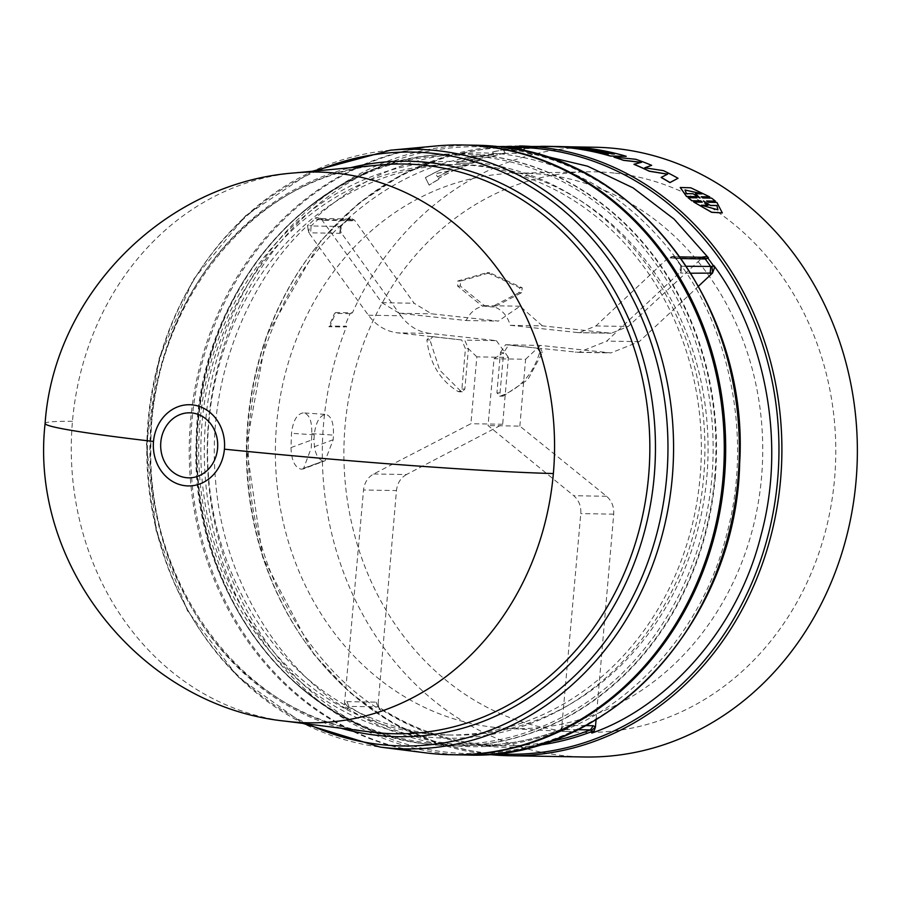 <?xml version="1.0" encoding="UTF-8"?>
<svg xmlns="http://www.w3.org/2000/svg" width="902" height="902" viewBox="0 0 902 902"><rect width="100%" height="100%" fill="white"/><g stroke="black" fill="none" stroke-linecap="round" stroke-linejoin="round"><path stroke-width="0.68" stroke-dasharray="4.51 3.38" d="M294.424 172.925A275.414 241.635 -89 0 0 72.464 421.302A275.414 241.635 -89 0 0 285.122 721.138M426.251 733.721A285.246 250.26 91 0 1 201.27 434.11A285.246 250.26 91 0 1 455.938 164.559A285.246 250.26 91 0 1 475.94 165.821A285.246 250.26 91 0 1 700.922 465.432A285.246 250.26 91 0 1 446.253 734.972A285.246 250.26 91 0 1 426.251 733.721M681.529 266.575L681.608 268.368L679.657 272.573L606.764 341.103L578.689 352.366L540.411 348.352L542.609 352.163L527.805 379.697L503.305 396.034L500.035 392.911L503.632 352.581L494.025 358.737L488.061 425.575L573.751 495.705C578.87 500.227 581.215 506.191 580.787 513.599L561.822 726.403L560.356 730.44L558.823 731.184L561.191 729.425A295.078 258.885 91 0 1 473.494 745.266A295.078 258.885 91 0 1 452.804 743.97A295.078 258.885 91 0 1 348.984 706.379L347.676 708.25L345.308 707.078L347.09 709.378L347.676 708.25A296.521 260.148 -89 0 0 451.011 745.379A296.521 260.148 -89 0 0 558.823 731.184L558.225 732.311C625.458 709.299 701.023 636.643 726.595 534.773C754.343 433.637 726.121 325.994 680.92 265.109L681.529 266.575L680.92 265.109M559.838 730.09L560.717 729.526C532.405 740.486 503.327 745.74 473.494 745.266L502.685 745.762A295.078 258.885 -89 0 0 548.585 741.884M436.286 145.955A304.921 267.511 -89 0 0 190.559 420.952A304.921 267.511 -89 0 0 425.981 752.899M715.23 477.936A296.048 259.742 -89 0 0 436.872 154.794A296.048 259.742 -89 0 0 198.293 421.786A296.048 259.742 -89 0 0 426.872 744.094A296.048 259.742 -89 0 0 715.23 477.936M432.971 733.833A285.246 250.26 -89 0 0 452.973 735.085A285.246 250.26 -89 0 0 705.105 492.492A285.246 250.26 -89 0 0 529.26 176.161L526.824 176.093A285.246 250.26 -89 0 0 525.449 175.631L527.411 175.552A285.246 250.26 -89 0 0 482.66 165.934A285.246 250.26 -89 0 0 462.658 164.683A285.246 250.26 -89 0 0 437.087 165.731L434.313 165.731A285.246 250.26 -89 0 0 432.881 165.889L435.17 165.934A285.246 250.26 -89 0 0 207.55 449.895A285.246 250.26 -89 0 0 432.971 733.833M462.625 145.008A304.921 267.511 -89 0 0 191.077 433.546A304.921 267.511 -89 0 0 431.596 753.418A304.921 267.511 -89 0 0 452.274 754.748M527.411 175.552L529.26 176.161M675.406 257.363C629.472 197.234 571.755 162.777 502.256 153.994C432.543 147.657 370.181 169.069 315.136 218.239L316.794 217.45L319.928 218.104L321.721 219.693L381.862 302.689L399.36 313.276L466.187 320.526C470.213 312.092 476.391 307.187 484.735 305.834L460.347 286.035L460.527 281.097L489.696 272.765L522.247 287.806L521.615 292.699L494.397 306.883C502.358 310.006 507.623 316.151 510.182 325.306L579.073 332.703L595.94 325.938L668.709 257.374L673.907 256.247L676.026 258.479A295.078 258.885 91 0 1 681.585 266.191L680.886 265.233A296.521 260.148 -89 0 0 675.35 257.555L673.907 256.247M539.96 154.885L535.867 154.4C466.108 148.052 403.465 169.475 347.935 218.667L350.1 217.844L354.565 220.201L414.119 303.241L431.539 313.817L498.366 321.078L466.187 320.526M644.907 167.806L663.455 170.76A304.921 267.511 91 0 1 677.988 178.37M661.155 177.48L667.491 174.199M633.971 164.356L641.209 162.394M614.014 157.173L635.662 159.361A304.921 267.511 91 0 1 651.627 165.427M701.35 196.816L702.647 198.034L711.486 198.192L715.387 201.225M706.706 201.078L708.318 202.352L716.808 202.499L722.265 212.985M693.694 202.104L702.094 202.161M688.034 197.786L696.761 197.854M680.209 187.582L690.673 187.853L709.705 196.952M595.016 147.251A304.921 267.511 -89 0 0 352.423 312.802L335.905 312.532A304.921 267.511 -89 0 0 330.143 325.994L346.661 326.276A304.921 267.511 -89 0 0 563.288 755.65A304.921 267.511 -89 0 0 584.665 756.992M577.573 147.646L581.283 147.702A304.921 267.511 91 0 1 584.71 148.052A304.921 267.511 91 0 1 626.18 156.362M565.554 147.443L569.263 147.5A304.921 267.511 91 0 1 572.691 147.849A304.921 267.511 91 0 1 606.167 153.949L608.478 153.994A304.921 267.511 -89 0 0 608.072 153.881M571.564 147.545L575.273 147.601A304.921 267.511 91 0 1 578.701 147.951A304.921 267.511 91 0 1 612.187 154.05L614.487 154.095A304.921 267.511 -89 0 0 614.082 153.994M324.844 414.356L303.636 412.89C309.375 414.21 312.092 421.121 311.776 433.648L311.258 447.933L303.399 468.905L325.103 460.764L333.21 439.702A279.913 245.581 91 0 1 333.436 435.125C333.796 422.643 331.214 415.743 325.69 414.413C319.579 415.529 315.768 422.339 314.246 434.832A279.192 244.949 -89 0 0 314.031 439.127C314.144 452.026 317.256 459.321 323.378 461.035L325.115 460.764M303.196 412.879C296.905 413.995 293.003 420.806 291.493 433.298L290.985 447.595C291.47 460.403 294.864 467.608 301.178 469.187L303.399 468.905M503.519 150.375L516.553 150.6A304.921 267.511 91 0 1 524.693 149.247L508.965 148.977A304.921 267.511 -89 0 0 492.729 151.976L493.744 154.659L471.904 157.557A304.921 267.511 -89 0 0 456.198 163.127L471.926 163.386A304.921 267.511 91 0 1 479.751 160.466L466.706 160.252L490.812 156.835A304.921 267.511 91 0 1 505.233 152.979L503.508 150.284L505.233 152.979M438.947 179.227L438.473 178.449A304.921 267.511 91 0 1 455.273 169.768L458.442 169.159A304.921 267.511 91 0 1 468.826 164.638L440.424 169.959A304.921 267.511 -89 0 0 425.428 177.705L429.127 185.147A304.921 267.511 91 0 1 438.947 179.227L438.913 179.137A305.011 267.601 -89 0 0 429.081 185.057L429.127 185.147M547.593 146.44A304.921 267.511 -89 0 0 518.357 147.77L515.933 148.199L529.181 148.627A304.921 267.511 91 0 1 537.366 147.714L532.169 147.533A304.921 267.511 91 0 1 557.312 146.609A304.921 267.511 91 0 1 562.149 146.744L568.159 146.846A304.921 267.511 91 0 1 576.367 147.297M557.323 146.507A305.011 267.601 -89 0 0 532.169 147.432L537.366 147.714M537.355 147.612A305.011 267.601 -89 0 0 529.17 148.526L521.345 148.356M614.262 173.071A280.33 245.942 -89 0 0 586.751 171.842A280.33 245.942 -89 0 0 344.124 441.202A280.33 245.942 -89 0 0 565.43 731.172A280.33 245.942 -89 0 0 577.246 732.131A280.33 245.942 -89 0 0 835.094 471.983A280.33 245.942 -89 0 0 614.262 173.071M494.86 727.407A277.748 243.687 91 0 1 275.595 440.097A277.748 243.687 91 0 1 515.989 173.218A277.748 243.687 91 0 1 543.241 174.436A277.748 243.687 91 0 1 762.055 470.596A277.748 243.687 91 0 1 506.563 728.365A277.748 243.687 91 0 1 494.86 727.407M435.17 165.934L437.087 165.731M432.881 165.889L435.215 165.528M434.313 165.731L432.915 165.585M525.449 175.631L529.305 175.755M308.495 224.654L307.627 225.962L308.495 224.654C252.966 274.603 205.96 374.071 215.488 479.255C222.726 584.688 284.637 672.283 347.09 709.378M315.136 218.239L316.794 217.45M585.691 725.603L564.1 725.242L561.822 726.403L561.1 729.323L558.225 732.311M373.665 473.978L406.464 474.531L502.685 424.256L508.424 357.406L476.842 356.865L470.889 423.714L373.665 473.978C367.802 477.305 364.419 482.638 363.529 490L344.564 702.816L345.308 707.078M307.627 225.962L308.428 232.242L368.399 315.215C376.066 325.475 385.808 331.361 397.624 332.861L461.711 339.964L465.421 348.668L461.892 389.044L459.253 391.806L457.99 391.479C440.007 380.272 429.645 363.066 426.905 339.885L429.837 336.514L432.78 336.66L429.938 339.919L439.702 370.124L461.046 391.445L462.275 391.761L464.834 389.089L468.42 348.747L465.421 348.668M476.842 356.865L468.42 348.747L464.733 340.122L496.382 340.652L429.859 333.402L397.624 332.861M510.182 325.306L542.361 325.859L611.252 333.244L628.187 326.49L703.278 256.844M484.735 305.834L494.397 306.883L491.646 306.939L518.954 292.733L519.642 287.682L487.08 272.63L457.821 280.973L457.607 286.069L481.95 305.879L484.735 305.834M542.361 325.859L520.037 306.218L498.366 321.078M686.456 266.282L681.585 266.191L680.931 273.058L679.657 272.573L680.886 265.233M596.064 719.706L613.721 514.163C614.115 506.744 611.725 500.779 606.55 496.269L519.856 426.116L488.061 425.575M519.856 426.116L525.595 359.267L494.025 358.737M537.468 348.195L508.739 344.902L503.632 352.581L500.441 352.479L496.912 392.855L500.317 396.079C519.913 388.954 533.059 374.307 539.757 352.141L537.468 348.195L505.594 344.733L500.441 352.479M505.594 344.733L540.388 345.432L610.958 352.919L639.225 341.655L698.531 286.159M537.682 745.356A296.521 260.148 91 0 1 483.54 745.931A296.521 260.148 91 0 1 380.216 708.803L378.175 706.875L348.984 706.379L346.842 701.643L344.564 702.816L348.037 707.089M346.842 701.643L376.033 702.139L378.175 703.481L396.463 490.564L363.529 490M406.464 474.531C400.657 477.857 397.32 483.201 396.463 490.564M502.685 424.256L470.889 423.714M432.78 336.66L461.711 339.964M368.399 315.215L400.871 315.768C408.493 326.028 418.156 331.913 429.859 333.402M400.871 315.768L341.193 232.75L339.783 233.325L310.592 232.829L308.428 232.242L310.062 225.658L311.134 225.962A295.078 258.885 91 0 1 317.932 219.592L315.441 218.464A296.521 260.148 -89 0 0 308.687 224.801L310.062 225.658M481.95 305.879L491.646 306.939M349.886 219.006L320.684 218.51L317.932 219.592L347.834 219.784L354.565 220.201L353.133 220.798L349.897 219.017L347.123 220.088L350.1 217.844M540.388 345.432L525.595 359.267M380.678 710.133L378.175 706.875A295.078 258.885 -89 0 0 481.995 744.466A295.078 258.885 -89 0 0 502.685 745.762L482.096 744.477C445.34 740.384 410.917 727.925 378.817 707.1L378.175 703.481L378.772 707.472L380.678 710.133C318.654 673.039 257.036 585.398 249.595 479.887C239.887 374.634 286.261 275.076 341.193 225.083L339.964 228.33L341.193 232.75L341.046 226.165L340.336 226.458L339.783 233.325M496.382 340.652L508.424 357.406M341.193 225.083L340.336 226.458L311.134 225.962L310.592 232.829M340.144 227.011L341.215 225.353A296.521 260.148 91 0 1 347.969 219.017L347.935 218.667M524.693 149.247L524.682 149.146A305.011 267.601 -89 0 0 516.542 150.499L516.553 150.6M516.542 150.499L503.508 150.284M505.21 152.878A305.011 267.601 -89 0 0 490.789 156.745L490.812 156.835M490.789 156.745L466.706 160.252M466.684 160.15L479.751 160.466M479.717 160.376A305.011 267.601 -89 0 0 471.904 163.296L471.926 163.386M471.904 163.296L456.198 163.127M456.164 163.036A305.011 267.601 91 0 1 471.881 157.455L471.904 157.557M471.881 157.455L493.744 154.659M493.721 154.558L492.729 151.976M492.706 151.874A305.011 267.601 91 0 1 508.953 148.886L508.965 148.977M508.953 148.886L524.682 149.146M455.273 169.768L455.251 169.677A305.011 267.601 -89 0 0 438.44 178.359L438.473 178.449M438.44 178.359L438.913 179.137M429.081 185.057L425.428 177.705M425.394 177.615A305.011 267.601 91 0 1 440.39 169.869L440.424 169.959M440.39 169.869L468.826 164.638M468.792 164.547A305.011 267.601 -89 0 0 458.408 169.069L458.442 169.159M458.408 169.069L455.251 169.677M521.333 148.255L515.933 148.199M515.921 148.097L518.357 147.77M518.346 147.68A305.011 267.601 91 0 1 540.805 146.327M352.423 312.802L350.1 313.67A306.883 269.236 -89 0 0 344.485 326.998L346.661 326.276M333.21 439.702L311.258 447.933M290.985 447.595L314.031 439.127M314.246 434.832L291.493 433.298M311.776 433.648L333.436 435.125M330.143 325.994L328.914 326.727L344.485 326.998M335.905 312.532L334.529 313.4A306.883 269.236 -89 0 0 328.914 326.727M350.1 313.67L334.529 313.4M449.32 170.839L435.542 173.658L437.549 176.916A305.011 267.601 91 0 1 449.32 170.839L435.576 173.748L437.549 176.916M551.302 146.406A305.011 267.601 -89 0 0 524.209 147.511L526.509 147.556A305.011 267.601 91 0 1 552.464 146.428M703.425 200.943L707.912 205.419M701.35 205.228L717.924 209.794M693.063 193.738L700.099 197.91M686.456 193.626L693.018 193.817M702.004 193.885L695.352 193.862M686.411 193.704L685.035 189.984M437.594 177.006A304.921 267.511 91 0 1 449.354 170.929M556.139 146.541L556.139 146.643A304.921 267.511 -89 0 0 551.302 146.507A304.921 267.511 -89 0 0 524.22 147.612L526.52 147.657A304.921 267.511 91 0 1 553.614 146.552A304.921 267.511 91 0 1 558.439 146.676L556.139 146.643M72.464 421.302A275.798 10.587 5 0 0 45.1 423.5M151.13 421.877A284.919 249.967 -89 0 0 371.117 732.052C248.873 719.762 147.127 589.48 150.882 447.742C149.146 303.782 256.213 173.083 380.745 164.931A284.919 249.967 -89 0 0 151.13 421.877M340.99 728.23A287.783 252.481 91 0 1 151.716 421.662A287.783 252.481 91 0 1 350.506 167.727M430.468 744.511A295.991 259.686 91 0 1 426.364 744.026A295.991 259.686 91 0 1 197.831 421.786A295.991 259.686 91 0 1 436.365 154.84A295.991 259.686 91 0 1 482.029 155.2A295.991 259.686 91 0 1 714.666 477.925A295.991 259.686 91 0 1 430.468 744.511M429.048 743.056A294.559 258.434 91 0 1 197.538 421.899A294.559 258.434 91 0 1 480.36 156.598A294.559 258.434 91 0 1 711.87 477.767A294.559 258.434 91 0 1 429.048 743.056M426.657 736.957A288.482 253.101 91 0 1 199.928 422.418A288.482 253.101 91 0 1 476.91 162.608A288.482 253.101 91 0 1 703.65 477.135A288.482 253.101 91 0 1 426.657 736.957M499.922 148.052A303.478 266.248 -89 0 0 208.554 421.369A303.478 266.248 -89 0 0 447.065 752.245A303.478 266.248 -89 0 0 738.445 478.928A303.478 266.248 -89 0 0 499.922 148.052M476.989 145.245A304.921 267.511 -89 0 0 204.777 433.388A304.921 267.511 -89 0 0 445.272 753.655A304.921 267.511 -89 0 0 466.65 754.997M519.529 145.966A304.921 267.511 -89 0 0 247.317 434.11A304.921 267.511 -89 0 0 487.813 754.376A304.921 267.511 -89 0 0 487.959 754.388M505.706 147.488A303.478 266.248 -89 0 0 246.618 441.067A303.478 266.248 -89 0 0 486.268 752.911A303.478 266.248 -89 0 0 495.412 753.722M317.335 170.794A296.995 260.565 -89 0 0 148.097 420.862A296.995 260.565 -89 0 0 307.943 724.035M390.34 150.217A299.859 263.08 -89 0 0 148.683 420.648A299.859 263.08 -89 0 0 380.204 747.093M702.354 257.284L699.197 258.389L670.006 257.893L673.163 256.788L676.026 258.479L681.19 258.57M679.984 256.89L673.163 256.788M670.006 257.893L676.026 258.479M595.94 325.938L628.187 326.49M702.027 257.262L699.197 258.389M577.009 332.567L609.177 333.109M518.954 292.733L521.615 292.699M519.642 287.682L522.247 287.806M457.821 280.973L460.527 281.097M457.607 286.069L460.347 286.035M399.36 313.276L431.539 313.817M381.862 302.689L414.119 303.241M316.816 219.287L320.435 218.352L323.942 220.302L353.133 220.798M613.721 514.163L580.787 513.599M606.55 496.269L573.751 495.705M496.912 392.855L500.035 392.911M500.317 396.079L503.305 396.034M539.757 352.141L542.609 352.163M607.497 352.693L575.262 352.152M639.225 341.655L606.764 341.103M690.909 273.227L680.931 273.058M577.742 729.707L561.191 729.425L564.1 725.242M461.892 389.044L464.834 389.089M457.99 391.479L461.046 391.445M426.905 339.885L429.938 339.919M320.684 218.521L323.942 220.302M376.033 702.139L378.175 706.875M347.123 220.088A295.078 258.885 -89 0 0 340.336 226.458M301.73 469.198L323.491 461.035M323.378 461.035L301.178 469.187M426.872 744.094L426.364 744.026C295.563 730.767 189.172 590.754 196.185 441.991C197.369 295.529 307.379 163.623 436.365 154.84L436.872 154.794M498.254 146.564L448.88 155.494L401.796 174.672L358.624 203.412L320.887 240.71L266.586 335.544L246.291 446.163L262.741 557.425L313.716 654.108L350.145 692.691L392.28 722.919L438.676 743.722L487.937 754.388M446.253 734.972L452.973 735.085M557.312 146.609L570.12 146.823M515.989 173.218L586.751 171.842M312.272 171.267L245.626 215.691L193.118 279.913L159.124 358.432L146.462 444.596L156.193 531.154L187.503 610.778L237.801 676.737L302.892 723.393M455.938 164.559L462.658 164.683M672.836 256.766L675.384 258.243L680.931 265.932L681.608 268.368M611.252 333.244L579.073 332.703M520.037 306.218L487.723 305.665M489.696 272.765L487.08 272.63M319.928 218.104L320.706 218.521M502.639 396.136L499.618 396.192M578.689 352.366L610.958 352.919M459.253 391.806L462.275 391.761M486.979 305.665L484.216 305.722M349.897 219.017L347.744 219.885M339.964 228.33L340.979 226.233L347.744 219.896M506.563 728.365L577.246 732.131M551.302 146.507L553.614 146.552"/><path stroke-width="1.35" d="M45.1 423.5C29.101 565.96 142.291 706.548 285.122 721.138L285.122 721.138A275.414 241.635 -89 0 0 553.366 473.539A275.414 241.635 -89 0 0 294.424 172.925L294.424 172.925C165.134 182.373 53.872 294.356 45.1 423.5A275.798 10.587 5 0 0 153.509 441.461A40.613 35.629 91 0 1 192.498 404.897A40.613 35.629 91 0 1 224.418 449.173A40.613 35.629 91 0 1 185.417 485.75A40.613 35.629 91 0 1 153.509 441.461M192.025 412.958A32.517 28.526 91 0 1 217.574 448.407A32.517 28.526 91 0 1 186.364 477.688A32.517 28.526 91 0 1 160.804 442.239A32.517 28.526 91 0 1 192.025 412.958M585.691 725.603L593.291 725.738L595.433 727.08L591.216 730.676L590.382 729.921L577.742 729.707M591.216 730.676L591.362 731.736L594.159 730.868L591.813 733.067C659.576 710.066 735.57 637.376 760.972 535.438C788.585 434.223 759.676 326.501 713.82 265.56L714.531 267.668L712.512 273.08L690.909 273.227M302.892 723.393L380.204 747.093L425.981 752.899A304.921 267.511 -89 0 0 722.964 478.782A304.921 267.511 -89 0 0 436.286 145.955L390.34 150.217L312.272 171.267M452.274 754.748A304.921 267.511 -89 0 0 452.973 754.76A304.921 267.511 -89 0 0 725.208 466.627A304.921 267.511 -89 0 0 484.701 146.35A304.921 267.511 -89 0 0 463.324 145.019A304.921 267.511 -89 0 0 462.625 145.008M708.42 257.814L706.446 258.739L702.759 257.047L706.446 256.551L708.42 257.814L674.053 219.073L633.08 187.875L587.529 166.171L539.96 154.885M706.446 256.551L707.878 258.107A296.521 260.148 91 0 1 713.414 265.786L713.82 265.56M591.813 733.067L591.362 731.736A296.521 260.148 91 0 1 537.682 745.356M651.661 165.337A305.011 267.601 -89 0 0 635.684 159.271L614.037 157.072A305.011 267.601 91 0 1 623.496 160.24L641.469 162.337L633.993 164.265A305.011 267.601 91 0 1 649.26 171.132L667.638 174.131L661.189 177.401A305.011 267.601 91 0 1 669.949 182.531L678.022 178.28A305.011 267.601 -89 0 0 663.489 170.67L644.761 167.783L651.661 165.337L644.727 167.873M678.022 178.28L669.904 182.61A304.921 267.511 -89 0 0 661.155 177.48L661.189 177.401M667.604 174.221L649.226 171.222A304.921 267.511 -89 0 0 633.971 164.356L633.993 164.265M641.435 162.428L623.462 160.33A304.921 267.511 -89 0 0 614.014 157.173L614.037 157.072M715.433 201.146L711.543 198.102L702.703 197.955L701.26 196.726L709.75 196.873L690.774 187.785L680.243 187.492L686.625 196.478L695.126 196.625L696.93 197.854L688.079 197.707L691.981 200.751L700.82 200.898L702.23 202.172L693.739 202.025L711.644 212.229L722.322 212.917L716.864 202.42L708.363 202.273L706.593 200.999L715.433 201.146L706.706 201.078M722.322 212.917L711.599 212.308L693.739 202.025M702.184 202.251L700.775 200.977L691.935 200.83L688.079 197.707M696.874 197.944L695.07 196.704L686.58 196.568L680.243 187.492M709.75 196.873L701.35 196.816M487.959 754.388A304.921 267.511 -89 0 0 509.19 755.718L584.665 756.992A304.921 267.511 -89 0 0 856.9 468.86A304.921 267.511 -89 0 0 616.404 148.593A304.921 267.511 -89 0 0 595.016 147.251L570.12 146.823M610.462 155.99L626.18 156.362L610.44 156.091A304.921 267.511 -89 0 0 568.982 147.781A304.921 267.511 -89 0 0 565.554 147.443L565.565 147.342A305.011 267.601 91 0 1 568.982 147.691A305.011 267.601 91 0 1 610.462 155.99L610.44 156.091M608.072 153.881A304.921 267.511 -89 0 0 574.991 147.883A304.921 267.511 -89 0 0 571.564 147.545L571.575 147.443A305.011 267.601 91 0 1 575.002 147.793A305.011 267.601 91 0 1 608.489 153.892L606.189 153.859A305.011 267.601 -89 0 0 572.691 147.748A305.011 267.601 -89 0 0 569.275 147.409L565.565 147.342M614.082 153.994A304.921 267.511 -89 0 0 581.001 147.984A304.921 267.511 -89 0 0 577.573 147.646L577.584 147.545A305.011 267.601 91 0 1 581.012 147.894A305.011 267.601 91 0 1 614.51 153.994L612.199 153.96A305.011 267.601 -89 0 0 578.701 147.849A305.011 267.601 -89 0 0 575.284 147.511L571.575 147.443M540.805 146.327A305.011 267.601 91 0 1 547.604 146.35A305.011 267.601 91 0 1 560.638 146.936L576.378 147.195L560.638 147.026A304.921 267.511 -89 0 0 547.593 146.44L498.254 146.564M626.191 156.26A305.011 267.601 -89 0 0 584.721 147.951A305.011 267.601 -89 0 0 581.294 147.612L577.584 147.545M594.159 730.868L595.433 727.08L596.064 719.706M698.531 286.159L712.512 273.08L711.971 266.451L686.456 266.282M706.446 258.739L705.217 258.975L701.688 257.273M711.971 266.451L713.414 265.786L714.531 267.668M576.378 147.195A305.011 267.601 -89 0 0 568.17 146.744L562.149 146.643A305.011 267.601 -89 0 0 557.323 146.507L553.614 146.451A305.011 267.601 91 0 1 558.451 146.586L556.139 146.541A305.011 267.601 -89 0 0 551.302 146.406L547.604 146.35M707.969 205.34L703.425 200.943L710.291 205.385L716.898 205.498L717.913 209.794L701.35 205.228L707.969 205.34L701.497 205.318M699.524 197.899L693.063 193.738L686.456 193.626L685.035 189.984L702.004 193.885L695.397 193.772L699.524 197.899M552.464 146.428A305.011 267.601 91 0 1 553.614 146.451M710.291 205.385L703.515 201.022M717.891 209.828L716.898 205.498M710.235 205.464L716.853 205.577M695.397 193.772L700.053 197.989M685.013 190.029L701.17 193.569M224.418 449.173A275.798 10.587 5 0 0 553.366 473.539M285.122 721.138L371.117 732.052A284.919 249.967 -89 0 0 375.063 732.514A284.919 249.967 -89 0 0 648.617 475.918A284.919 249.967 -89 0 0 424.684 165.28A284.919 249.967 -89 0 0 380.745 164.931L294.424 172.925M350.506 167.727A287.783 252.481 91 0 1 428.033 162.473A287.783 252.481 91 0 1 654.209 476.245A287.783 252.481 91 0 1 377.904 735.423A287.783 252.481 91 0 1 340.99 728.23M380.204 747.093A299.859 263.08 -89 0 0 384.365 747.578A299.859 263.08 -89 0 0 672.272 477.519A299.859 263.08 -89 0 0 436.591 150.578A299.859 263.08 -89 0 0 390.34 150.217M307.943 724.035A296.995 260.565 -89 0 0 381.523 744.669A296.995 260.565 -89 0 0 666.679 477.192A296.995 260.565 -89 0 0 433.253 153.385A296.995 260.565 -89 0 0 317.335 170.794M498.378 146.586A304.921 267.511 -89 0 0 476.989 145.245L498.49 146.598C636.643 157.884 749.607 306.781 739.64 463.515C736.348 623.023 607.249 761.265 466.65 754.997A304.921 267.511 -89 0 0 738.885 466.864A304.921 267.511 -89 0 0 498.378 146.586M548.585 741.884A295.078 258.885 -89 0 0 590.382 729.921L593.291 725.738M487.711 754.365L509.19 755.718A304.921 267.511 -89 0 0 781.425 467.586A304.921 267.511 -89 0 0 540.929 147.308A304.921 267.511 -89 0 0 519.529 145.966M495.412 753.722A303.478 266.248 -89 0 0 778.065 474.384A303.478 266.248 -89 0 0 539.125 148.717A303.478 266.248 -89 0 0 505.706 147.488M681.19 258.57L705.217 258.975A295.078 258.885 -89 0 1 710.776 266.688L710.133 273.554M452.973 754.76L466.65 754.997M679.984 256.89L702.015 257.262M463.324 145.019L477 145.245M702.759 257.047L701.948 257.262"/></g></svg>
